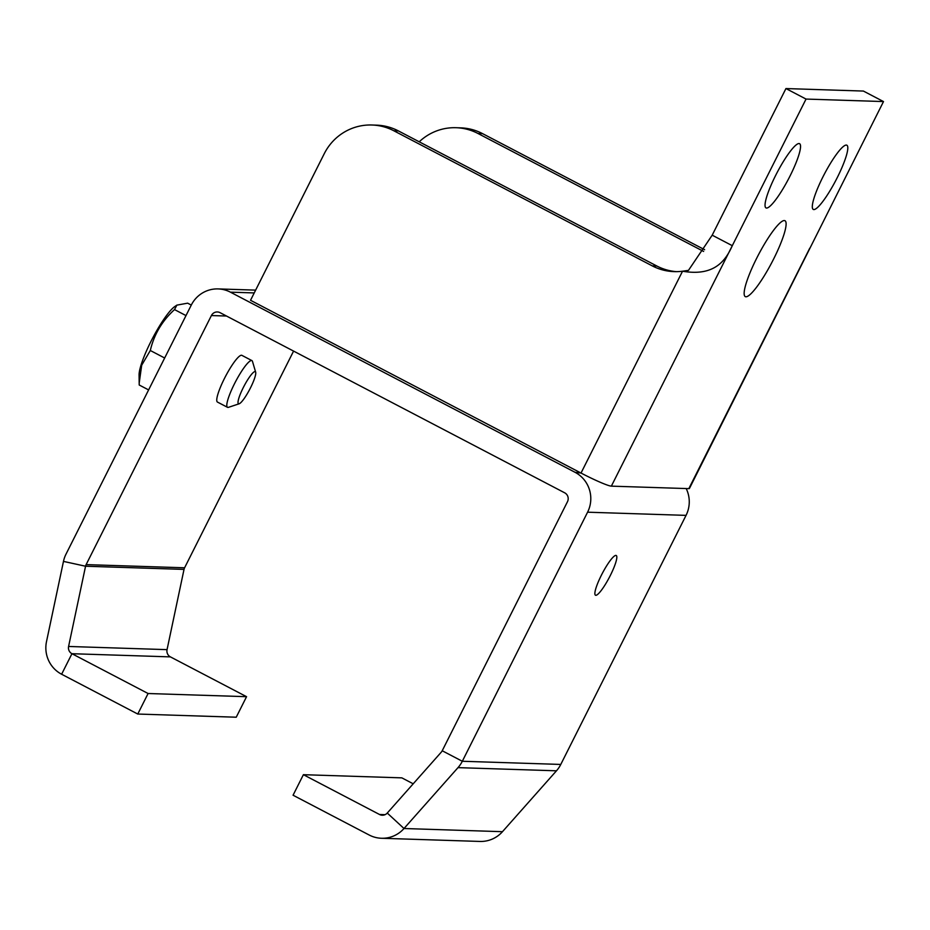 <?xml version="1.0" encoding="UTF-8"?>
<svg xmlns="http://www.w3.org/2000/svg" width="930" height="930" viewBox="0 0 930 930"><rect width="100%" height="100%" fill="white"/><g stroke="black" fill="none" stroke-linecap="round" stroke-linejoin="round"><path stroke-width="1.4" d="M293.578 351.098L184.593 567.788A6.591 6.452 -88.2 0 0 184.024 569.404L167.051 649.64A6.591 6.452 -88.2 0 0 170.411 656.882L246.555 696.686L236.232 717.216L137.768 714.042L61.624 674.238A29.644 29.051 91.8 0 1 46.5 641.63L63.473 561.395A29.644 29.051 91.8 0 1 66.03 554.106L191.301 305.04A29.644 29.051 91.8 0 1 218.097 288.916A29.644 29.051 91.8 0 1 230.419 292.16L575.019 472.289A29.644 29.051 91.8 0 1 587.586 512.198L462.315 761.263A29.644 29.051 91.8 0 1 458.002 767.634L404.004 828.514A29.644 29.051 91.8 0 1 381.521 838.267A29.644 29.051 91.8 0 1 369.198 835.024L293.066 795.22L303.389 774.69L401.853 777.864L413.199 783.804M579.878 472.452L250.53 300.285L324.268 153.671A52.708 51.65 91.8 0 1 371.907 125.004A52.708 51.65 91.8 0 1 393.809 130.77L652.256 265.875A52.708 51.65 -88.2 0 0 674.157 271.63A52.708 51.65 -88.2 0 0 682.539 271.211C714.019 276.605 725.54 261.016 732.294 245.683L806.043 99.068L883.5 101.568L689.432 488.459A28.33 2.418 -153.3 0 1 688.828 488.634L611.359 486.146A28.33 2.418 -153.3 0 1 581.018 473.045L575.019 472.289M246.555 696.686L148.091 693.513L71.947 653.709A6.591 6.452 91.8 0 1 68.588 646.466L85.56 566.231A6.591 6.452 91.8 0 1 86.13 564.615L211.401 315.549A6.591 6.452 91.8 0 1 220.096 312.678L564.696 492.819A6.591 6.452 91.8 0 1 567.486 501.689L442.215 750.754A6.591 6.452 91.8 0 1 441.262 752.172L387.264 813.053A6.591 6.452 91.8 0 1 379.521 814.494L303.389 774.69M371.907 125.004L376.511 125.155A52.708 51.65 91.8 0 1 398.4 130.921L656.859 266.015A52.708 51.65 -88.2 0 0 676.459 271.653M381.521 838.267L479.985 841.441A29.644 29.051 -88.2 0 0 502.467 831.687L556.466 770.807A29.644 29.051 -88.2 0 0 560.778 764.437L686.049 515.371A29.644 29.051 -88.2 0 0 686.189 488.552M703.626 251.437L477.962 133.478A52.708 51.65 -88.2 0 0 456.072 127.712A52.708 51.65 -88.2 0 0 419.232 141.802M704.615 249.705L482.565 133.629A52.708 51.65 -88.2 0 0 460.664 127.863L456.072 127.712M611.359 486.146L732.294 245.683L712.194 235.185L688.456 270.374L682.539 271.211L581.018 473.045M595.816 595.305A22.401 4.034 -62.4 0 1 595.467 595.212A22.401 4.034 -62.4 0 1 602.268 573.485A22.401 4.034 -62.4 0 1 616.23 555.501A22.401 4.034 -62.4 0 1 609.871 576.368A22.401 4.034 -62.4 0 1 595.816 595.305M255.669 372.209L252.483 361.41A26.354 4.755 117.6 0 0 251.925 360.608L241.87 355.353A26.354 4.755 117.6 0 0 230.582 367.513A26.354 4.755 117.6 0 0 218.178 393.274A26.354 4.755 117.6 0 0 217.446 402.062L227.501 407.317A26.354 4.755 117.6 0 0 228.478 407.328L239.173 403.783A18.123 3.267 117.6 0 0 249.786 389.228A18.123 3.267 117.6 0 0 255.669 372.209A18.123 3.267 117.6 0 0 248.333 378.754A18.123 3.267 117.6 0 0 238.998 397.726A18.123 3.267 117.6 0 0 239.173 403.783M712.194 235.185L785.943 88.559L863.4 91.059L883.5 101.568M756.602 258.389A42.827 7.719 -62.4 0 1 784.967 220.712A42.827 7.719 -62.4 0 1 771.97 262.237A42.827 7.719 -62.4 0 1 745.29 296.624A42.827 7.719 -62.4 0 1 756.602 258.389M822.841 177.084A36.235 6.533 -62.4 0 1 846.846 145.208A36.235 6.533 -62.4 0 1 835.849 180.35A36.235 6.533 -62.4 0 1 813.273 209.436A36.235 6.533 -62.4 0 1 822.841 177.084M775.573 175.561A36.235 6.533 -62.4 0 1 799.579 143.685A36.235 6.533 -62.4 0 1 788.582 178.827A36.235 6.533 -62.4 0 1 766.006 207.913A36.235 6.533 -62.4 0 1 775.573 175.561M251.925 360.608A26.354 4.755 117.6 0 0 240.638 372.767A26.354 4.755 117.6 0 0 228.222 398.528A26.354 4.755 117.6 0 0 227.501 407.317M806.043 99.068L785.943 88.559M185.988 315.584L174.515 309.585C162.064 320.931 153.996 334.568 150.311 350.505L141.697 365.211L139.186 383.183L139.221 385.008L148.602 389.914M164.656 358.004L150.311 350.505M191.278 305.075L187.628 303.168L176.863 305.133L174.515 309.585M148.091 693.513L137.768 714.042M176.863 305.133L174.828 306.516A40.688 7.335 117.6 0 0 152.52 338.38A40.688 7.335 117.6 0 0 139.082 374.895L139.186 383.183M254.227 292.927L230.419 292.16M686.049 515.371L587.586 512.198M211.401 315.549L226.502 316.026M393.809 130.77L398.4 130.921M652.256 265.875L656.859 266.015M442.215 750.754L462.315 761.263L560.778 764.437M482.565 133.629L477.962 133.478M809.763 248.182L688.828 488.634M86.13 564.615L184.593 567.788M556.466 770.807L458.002 767.634M63.473 561.395L85.56 566.231L184.024 569.404M387.264 813.053L404.004 828.514L502.467 831.687M68.588 646.466L167.051 649.64M385.043 814.668L379.521 814.494M61.624 674.238L71.947 653.709L170.411 656.882M218.097 288.916L255.634 290.125"/></g></svg>
